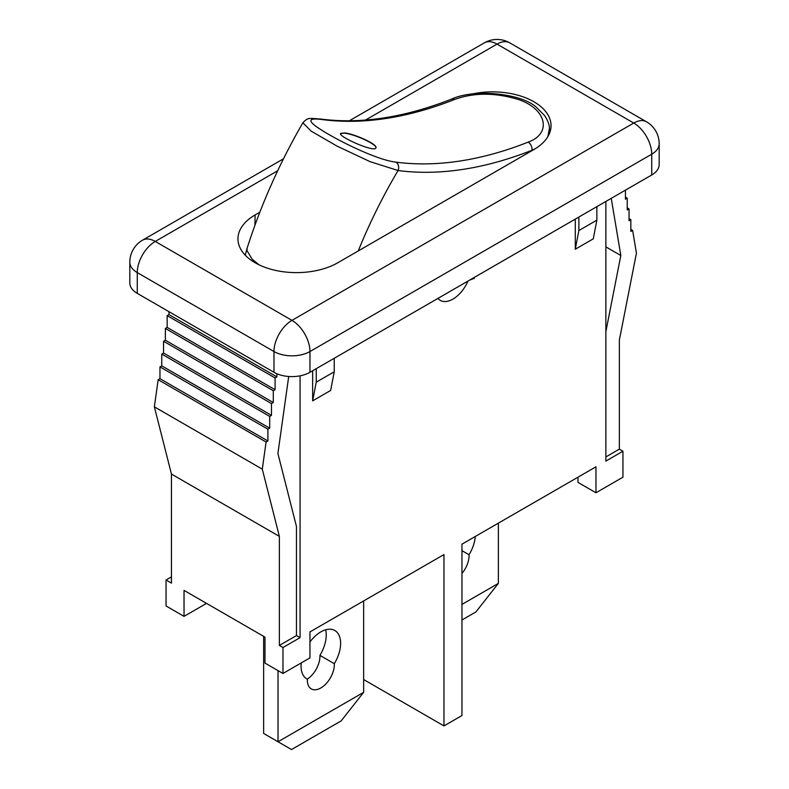 <?xml version="1.0" encoding="UTF-8"?>
<svg xmlns="http://www.w3.org/2000/svg" width="789" height="789" viewBox="0 0 789 789"><rect width="100%" height="100%" fill="white"/><g stroke="black" fill="none" stroke-linecap="round" stroke-linejoin="round"><path stroke-width="1.18" d="M263.634 636.348L263.634 733.454L278.024 741.759L363.65 692.328L341.164 720.89L291.516 749.55L278.024 741.759L278.024 670.62M307.246 679.171A19.084 11.016 120 0 0 319.92 655.383A27.98 16.155 120 0 0 325.64 629.79M319.92 655.383L334.309 663.697A19.084 11.016 -60 0 1 326.37 683.402A19.084 11.016 -60 0 1 311.3 688.905A19.084 11.016 -60 0 1 307.375 679.24A27.98 16.155 -60 0 1 306.852 678.964A27.98 16.155 -60 0 1 301.24 662.928M306.339 678.648L307.375 679.24M309.959 641.93A27.98 16.155 -60 0 1 334.832 630.5A27.98 16.155 -60 0 1 334.309 663.697M363.65 600.932L363.65 692.328M461.959 604.413L498.382 583.387L475.895 611.948L461.959 619.996M461.959 550.663L469.041 554.756A19.084 11.016 -60 0 1 461.959 573.475M475.274 536.49A27.98 16.155 -60 0 1 469.041 554.756M498.382 523.146L498.382 583.387M472.088 278.695L474.337 278.349A25.435 14.685 120 0 0 474.623 277.225M474.337 278.349L469.692 280.075M470.865 94.266A58.514 33.779 180 0 1 551.038 125.224A58.514 33.779 180 0 1 533.906 149.525L337.84 262.727A58.514 33.779 180 0 1 273.744 269.976A58.514 33.779 180 0 1 237.962 238.426A58.514 33.779 180 0 1 255.094 214.953L259.837 212.221M340.542 133.519L344.596 133.173C354.448 134.11 377.625 144.594 375.84 147.947M344.694 132.947C354.705 133.883 378.237 144.643 375.899 147.829C375.12 153.007 337.939 136.586 340.572 133.4L344.694 132.947M320.413 119.011A6.361 5.05 97.5 0 1 320.65 119.04A6.361 5.05 97.5 0 1 320.659 119.04A6.361 5.05 97.5 0 1 322.168 119.563A508.777 293.745 120 0 0 454.425 99.542A6.361 4.201 -111.6 0 0 451.387 99.158A6.361 4.201 -111.6 0 0 451.377 99.167C475.027 88.161 522.791 93.733 536.786 107.679L544.518 115.5C549.341 122.423 549.509 127.798 549.46 128.213M454.425 99.542C473.933 92.402 495.482 92.461 519.054 99.71C547.25 109.602 551.56 133.883 528.176 142.119A6.361 4.201 68.4 0 1 531.973 150.255L535.544 148.549M547.822 136.704L549.469 128.242M302.838 122.788L311.172 131.142L337.021 146.103L370.12 161.666L398.07 170.523A6.361 5.05 -82.5 0 0 395.92 162.139C377.655 160.216 338.718 141.142 320.955 129.682C307.158 120.973 307.562 117.591 322.168 119.563M247.135 248.18L246.977 250.646L252.164 259.216L258.95 264.769M532.003 150.63L358.265 250.932A348.511 201.215 -60 0 1 398.07 170.523A515.138 297.414 120 0 0 531.973 150.255A348.511 201.215 -60 0 1 532.003 150.63M467.985 281.062A25.435 14.685 -60 0 1 440.242 300.343A25.435 14.685 -60 0 1 437.934 298.41M363.65 679.556L443.97 725.919L443.97 554.559L309.959 631.93L309.959 657.898L282.975 673.471L282.975 647.513L300.067 637.65L300.067 375.83M300.067 637.65L296.467 635.569L279.375 645.432L279.375 536.382L171.45 474.071L171.45 583.12L166.055 580.004L166.055 605.972L184.034 616.357L184.034 590.389L264.986 637.127L264.986 663.085L282.975 673.471M577.982 477.187L577.982 482.385L595.971 492.77L595.971 466.802L461.959 544.173L461.959 715.534L443.97 725.919M312.651 400.851L330.64 390.466L334.24 371.777L316.251 382.162L312.651 400.851L312.651 370.741M316.251 368.66L316.251 382.162M575.28 249.225L593.269 238.84L596.869 220.151L578.879 230.536L575.28 249.225L575.28 219.115M578.879 217.034L578.879 230.536M334.24 371.777L334.24 358.275M596.869 220.151L596.869 206.649M595.971 492.77L622.945 477.197L622.945 451.229L605.863 461.092L605.863 201.461M166.055 580.004L171.45 576.887M184.034 616.357L206.521 603.378M605.863 456.939L619.355 449.148L622.945 451.229M279.375 645.432L282.975 647.513M288.705 376.481L277.906 453.488L296.467 526.519L296.467 635.569M279.375 536.382L262.283 469.149L154.358 406.838L158.165 379.716L159.96 378.681L159.96 366.895L161.765 365.859L161.765 354.083L163.56 353.038L163.56 341.262L165.365 340.227L165.365 328.441L167.16 327.405L167.16 315.63L168.954 314.584L168.954 311.665M262.283 469.149L266.09 442.027L158.165 379.716M266.09 442.027L267.895 440.992L159.96 378.681M267.895 440.992L267.895 429.206L159.96 366.895M267.895 429.206L269.69 428.171L161.765 365.859M269.69 428.171L269.69 416.395L161.765 354.083M269.69 416.395L271.485 415.349L163.56 353.038M271.485 415.349L271.485 403.573L163.56 341.262M271.485 403.573L273.29 402.538L165.365 340.227M273.29 402.538L273.29 390.752L165.365 328.441M273.29 390.752L275.085 389.717L167.16 327.405M275.085 389.717L275.085 377.941L167.16 315.63M275.085 377.941L276.89 376.895L168.954 314.584M276.89 376.895L276.89 373.739M171.45 474.071L154.358 406.838M611.248 198.345L620.825 255.508L605.863 246.868M619.355 449.148L619.355 340.108L636.437 253.141L632.63 230.408L630.835 229.372M632.63 230.408L630.835 231.443L630.835 219.667L629.04 218.632M630.835 219.667L629.04 220.703L629.04 208.927L627.235 207.892M629.04 208.927L627.235 209.963L627.235 198.187L625.44 197.142M627.235 198.187L625.44 199.222L625.44 190.149M620.825 255.508L605.863 331.656M283.498 158.796L142.543 240.181A25.435 14.685 60 0 1 155.255 241.444A25.435 14.685 120 0 0 137.266 272.599L273.98 351.529A25.435 14.685 -60 0 1 291.969 320.364A25.435 14.685 60 0 1 300.007 327.208A25.435 14.685 60 0 1 309.959 351.529L651.734 154.2A25.435 14.685 -120 0 0 633.745 123.045A25.435 14.685 -60 0 1 646.457 121.782L509.753 42.862A25.435 14.685 120 0 0 497.031 44.115A25.435 14.685 -120 0 0 484.318 42.862L349.389 120.756M129.82 262.214A25.435 14.685 0 0 0 137.266 272.599L137.266 293.37A25.435 14.685 180 0 1 129.82 282.985L129.82 262.214A25.435 25.435 0 0 1 142.543 240.181M273.98 372.3L273.98 351.529A25.435 14.685 0 0 0 309.959 351.529L309.959 372.3A25.435 14.685 180 0 1 273.98 372.3L137.266 293.37M659.18 143.815L659.18 164.585A25.435 14.685 180 0 1 651.734 174.971L651.734 154.2A25.435 14.685 0 0 0 659.18 143.815A25.435 25.435 0 0 0 646.457 121.782M651.734 174.971L309.959 372.3M528.176 142.119A508.777 293.745 -60 0 1 395.92 162.139M255.094 214.953L254.936 225.25M365.524 120.046L497.031 44.115L633.745 123.045L291.969 320.364L155.255 241.444L277.698 170.749M451.387 99.158C404.303 117.62 360.731 124.248 320.65 119.04M302.877 122.729C308.164 117.472 308.104 118.133 320.659 119.05M302.858 122.798C279.572 163.126 261.07 204.696 247.342 247.499M247.026 248.565L245.241 255.172M549.499 129.218L549.716 132.799M509.753 42.862A25.435 25.435 0 0 0 484.318 42.862"/></g></svg>
